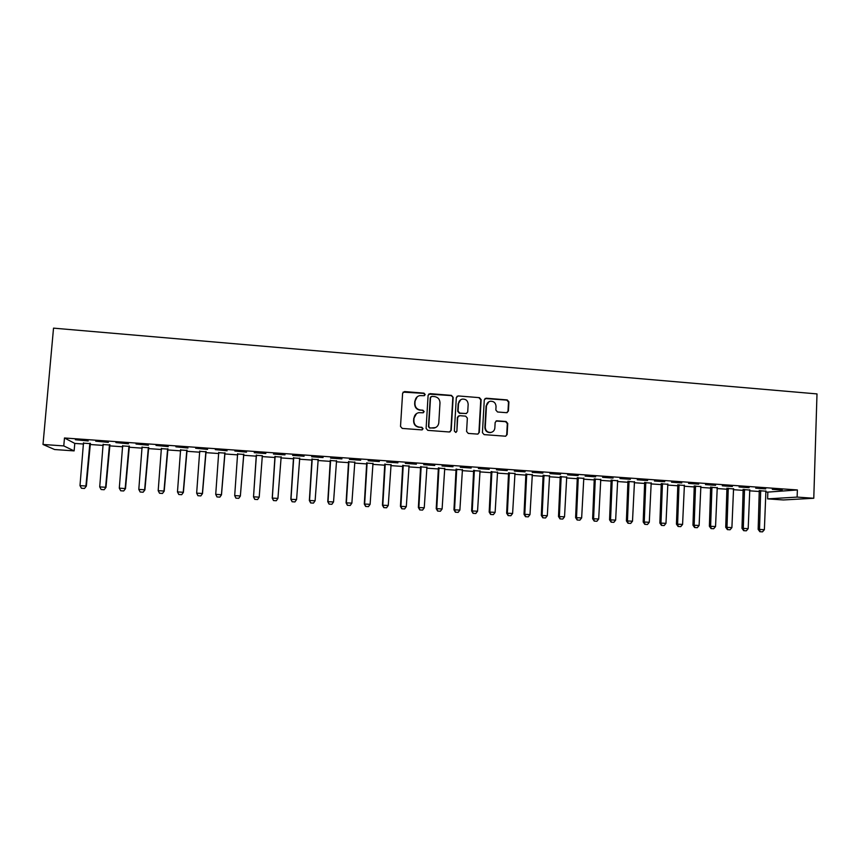 <?xml version="1.0" encoding="UTF-8"?>
<svg xmlns="http://www.w3.org/2000/svg" width="860" height="860" viewBox="0 0 860 860"><rect width="100%" height="100%" fill="white"/><g stroke="black" fill="none" stroke-linecap="round" stroke-linejoin="round"><path stroke-width="1.29" d="M425.184 394.536L423.991 393.149L404.555 391.569L402.609 393.267L400.513 426.431L402.243 428.42L421.733 429.892L423.088 428.699L421.894 427.312L419.379 427.13C415.842 426.495 414.015 424.378 413.875 420.776L414.047 418.014C414.412 415.165 415.971 413.38 418.734 412.671L423.12 412.768L424.141 411.596L422.937 410.209L420.433 410.016C416.906 409.381 415.079 407.264 414.939 403.673L415.111 400.921C415.455 398.137 416.96 396.363 419.637 395.621L424.195 395.697L425.184 394.536M424.517 395.579L424.894 394.751L423.69 393.375L403.114 392.117M422.292 429.817L422.798 428.871L421.604 427.485L419.379 427.13M423.41 412.671L423.851 411.789L422.647 410.403L420.433 410.016M506.54 412.692L508.421 411.026L508.916 401.878L507.239 399.921L486.179 398.212L484.287 399.879L482.428 432.666L484.126 434.623L505.615 436.213L507.131 434.547L507.744 423.453L506.056 421.497L496.628 420.809L495.156 422.475L494.844 427.979C494.543 430.452 493.199 431.935 490.823 432.451C487.383 432.472 485.534 430.731 485.266 427.248L486.481 405.673C486.76 403.308 488.039 401.835 490.297 401.254C493.823 401.125 495.736 402.856 496.048 406.436L495.844 410.026L497.531 411.983L506.54 412.692M797.37 489.953L64.478 437.987L63.769 445.921L74.121 450.887L54.61 449.533L43 444.469L53.524 328.144L817 393.912L813.775 498.262L797.134 497.101L797.37 489.953L767.84 492.103L767.614 498.875L797.134 497.101M43 444.469L63.769 445.921M453.156 397.352L451.457 395.385L430.043 393.644L428.108 395.331L426.098 428.377L427.807 430.355L449.285 431.989L451.21 430.29L453.156 397.352L451.124 395.6L428.71 394.095M458.229 395.933L479.461 397.664L481.148 399.62L479.289 432.429L477.773 434.106L468.281 433.429L466.582 431.462L467.356 418.111L465.658 416.143L459.616 415.67L457.703 417.358L456.886 431.269L455.821 432.451L454.349 431.075L456.316 397.61L458.229 395.933L479.461 397.664M765.669 488.878L755.714 488.168L765.679 488.577M749.683 490.028L743.223 489.577M732.365 486.513L722.303 485.803L732.376 486.222M717.154 487.738L710.715 487.287M698.707 484.137L688.548 483.417L698.718 483.836M684.302 485.427L677.884 484.975M664.705 481.729L654.438 481.009L664.716 481.439M651.106 483.094L644.721 482.643M630.348 479.3L619.963 478.568L630.358 478.998M617.577 480.74L611.224 480.288M595.625 476.848L585.133 476.107L595.636 476.548M583.693 478.353L577.383 477.913M560.526 474.365L549.927 473.613L560.548 474.064M549.476 475.945L543.187 475.505M525.062 471.861L514.344 471.097L525.073 471.549M514.893 473.505L508.636 473.075M489.211 469.323L478.386 468.56L489.233 469.012M479.944 471.054L473.731 470.613M452.983 466.754L442.029 465.98L452.994 466.453M444.642 468.571L438.45 468.13M416.358 464.174L405.286 463.389L416.369 463.862M408.952 466.055L402.813 465.625M379.325 461.551L368.144 460.756L379.346 461.239M372.896 463.518L366.79 463.088M341.893 458.907L330.584 458.1L341.914 458.584M336.454 460.949L330.38 460.53M304.053 456.23L292.615 455.413L304.075 455.908M299.613 458.358L293.583 457.939M265.783 453.521L254.227 452.704L265.815 453.198M262.397 455.746L256.387 455.316M215.301 449.629L227.094 450.78L215.301 449.629M224.869 453.102L218.795 452.672M175.892 446.834L187.975 448.017L175.892 446.834M186.932 450.436L180.675 449.995M136.02 444.018L148.404 445.222L136.02 444.018M148.587 447.737L142.147 447.286M95.707 441.169L108.392 442.384L95.707 441.169M109.811 445.007L103.2 444.545M64.478 437.987L74.788 443.416L83.624 444.039M89.978 444.491L103.264 445.415M109.532 445.856L122.797 446.791M128.968 447.221L142.212 448.157M148.307 448.587L161.54 449.511M167.539 449.93L180.75 450.866M186.663 451.274L199.853 452.209M205.68 452.618L218.859 453.542M224.6 453.94L237.758 454.865M243.423 455.262L256.527 456.187M262.182 456.585L275.178 457.498M280.854 457.896L293.722 458.799M299.42 459.197L312.169 460.089M317.888 460.498L330.519 461.379M336.26 461.788L348.773 462.669M354.535 463.067L366.93 463.938M372.713 464.346L384.99 465.206M390.784 465.615L402.953 466.475M408.769 466.883L420.819 467.722M426.667 468.141L438.6 468.979M444.459 469.388L456.284 470.216M462.164 470.635L473.871 471.452M479.772 471.871L491.372 472.677M497.295 473.097L508.776 473.903M514.721 474.322L526.094 475.118M532.06 475.537L543.327 476.332M549.303 476.752L560.473 477.536M566.461 477.956L577.522 478.73M583.532 479.16L594.486 479.923M600.516 480.353L611.374 481.116M617.416 481.535L628.165 482.288M634.228 482.718L644.871 483.46M650.955 483.89L661.49 484.631M667.586 485.062L678.035 485.792M684.141 486.222L694.493 486.954M700.62 487.383L710.865 488.104M717.004 488.534L727.151 489.243M733.311 489.673L743.362 490.383M749.544 490.813L759.498 491.512M765.679 491.952L767.84 492.103M90.268 443.631L83.56 443.158M75.379 439.729L88.215 440.965L75.379 439.729M129.247 446.372L122.722 445.91M115.928 442.599L128.463 443.803L115.928 442.599M167.818 449.092L161.465 448.64M156.015 445.437L168.248 446.619L156.015 445.437M205.959 451.769L199.789 451.339M195.65 448.243L207.593 449.404L195.65 448.243M243.692 454.424L237.65 454.005M246.519 451.833L234.845 451.016L246.498 452.156M281.048 457.058L275.039 456.628M284.972 454.875L273.469 454.069L284.993 454.564M318.082 459.659L312.029 459.24M323.027 457.574L311.653 456.767L323.048 457.251M354.718 462.239L348.633 461.809M360.662 460.229L349.418 459.433L360.684 459.917M390.967 464.787L384.839 464.357M397.89 462.863L386.763 462.078L397.911 462.551M426.839 467.313L420.68 466.883M434.719 465.464L423.711 464.69L434.73 465.163M462.336 469.807L456.133 469.377M471.151 468.044L460.261 467.27L471.162 467.733M497.467 472.28L491.232 471.85M507.185 470.592L496.413 469.829L507.206 470.291M532.222 474.731L525.954 474.29M542.843 473.118L532.189 472.366L542.854 472.806M566.633 477.149L560.322 476.709M578.124 475.612L567.578 474.86L578.135 475.311M600.678 479.547L594.346 479.106M613.029 478.074L602.591 477.343L613.04 477.773M634.379 481.923L628.015 481.471M647.569 480.525L637.249 479.794L647.58 480.224M667.747 484.266L661.351 483.815M681.754 482.944L671.531 482.213L681.765 482.643M700.771 486.588L694.342 486.137M715.574 485.33L705.469 484.621L715.584 485.029M733.462 488.888L727.012 488.437M749.06 487.695L739.052 486.986L749.071 487.405M765.83 491.167L759.348 490.716M782.192 490.039L772.291 489.34L782.202 489.748M813.775 498.262L783.438 499.961L767.614 498.875M74.788 443.416L74.121 450.887M417.25 396.761L415.111 400.921M420.142 410.209C416.627 409.575 414.8 407.457 414.66 403.877L414.832 401.125M416.487 413.628L414.047 418.014M419.089 427.291C415.563 426.667 413.735 424.55 413.606 420.959L413.778 418.196M450.006 431.892L450.877 430.452L452.822 397.567M431.892 396.374L430.537 397.546L428.774 426.549L429.978 427.936L433.988 428.076C436.826 427.409 438.428 425.625 438.804 422.701L439.987 402.91C439.847 399.33 438.03 397.223 434.526 396.578L431.892 396.374M430.925 396.707L430.537 397.546M435.579 427.57L429.667 428.097L428.473 426.71L430.237 397.761M477.988 434.053L478.912 432.58L480.772 399.835L479.084 397.868M458.487 415.971L457.359 417.541L456.886 431.269M455.972 432.419L456.542 431.43M468.162 404.297C467.84 400.674 465.894 398.943 462.325 399.104C460.068 399.696 458.799 401.168 458.509 403.523L458.068 411.144L459.767 413.112L466.26 413.563L467.722 411.908L468.162 404.297M460.659 399.782L458.509 403.523M466.571 413.477L459.412 413.294L457.724 411.327L458.165 403.716M457.885 396.148L456.993 396.31M488.824 401.803L486.481 405.673M491.651 432.257L490.426 432.612C486.996 432.623 485.147 430.892 484.879 427.409L486.094 405.866M505.744 436.192L506.712 434.698L507.314 423.625L505.637 421.669L496.026 421.035M507.163 412.628L508.002 411.209L508.496 402.071L506.819 400.126L485.029 398.524M83.484 442.846L79.991 485.631L85.914 486.018L89.87 443.298M84.409 488.448L81.442 488.254L84.484 488.469L86.355 486.147L90.397 443.33M79.991 485.631L81.442 488.254M84.484 488.469L86.355 486.147M103.125 444.233L99.706 486.9L105.597 487.287L109.478 444.674M104.071 489.706L101.136 489.512L104.135 489.727L105.984 487.405L109.94 444.706M99.706 486.9L101.136 489.512M104.135 489.727L105.984 487.405M122.647 445.609L119.303 488.168L125.162 488.544L128.968 446.05M123.636 490.952L120.712 490.77L123.689 490.974L125.495 488.663L129.376 446.082M119.303 488.168L120.712 490.77M123.689 490.974L125.495 488.663M142.072 446.974L138.804 489.415L144.63 489.791L148.361 447.415M143.082 492.2L140.18 492.017L143.136 492.221L144.899 489.91L148.705 447.437M138.804 489.415L140.18 492.017M143.136 492.221L144.899 489.91M161.39 448.329L158.186 490.673L163.98 491.038L167.635 448.769M162.432 493.436L159.541 493.253L162.465 493.457L164.206 491.157L167.936 448.791M158.186 490.673L159.541 493.253M162.465 493.457L164.206 491.157M180.6 449.683L177.472 491.909L183.234 492.285L186.824 450.124M181.675 494.672L178.794 494.489L181.697 494.693L183.395 492.393L187.061 450.135M177.472 491.909L178.794 494.489M181.697 494.693L183.395 492.393M199.713 451.027L196.65 493.145L202.379 493.511L205.895 451.468M202.487 493.618L200.821 495.919L197.94 495.715L200.821 495.919L202.487 493.618L206.077 451.478M197.94 495.715L196.65 493.145M218.72 452.371L215.72 494.371L221.428 494.737L224.869 452.801M221.482 494.844L219.848 497.134L216.989 496.929L219.848 497.134L221.482 494.844L224.998 452.812M215.72 494.371L216.989 496.929M237.618 453.704L234.694 495.596L235.93 498.166L238.768 498.338L235.93 498.144L234.694 495.596L240.359 495.962L243.735 454.134M240.359 496.059L238.768 498.327L240.359 496.059L243.81 454.134M262.322 455.886L259.204 497.166L257.581 499.552L254.775 499.348L257.581 499.552L259.204 497.166L253.56 496.811L254.775 499.348M256.312 455.015L253.517 496.908L256.42 455.026M254.764 499.37L253.517 496.908M274.964 456.327L272.233 498.112L277.93 498.381L281.166 456.767M273.501 500.563L276.318 500.735L273.501 500.563L272.233 498.112M275.114 456.337L272.319 498.015L273.512 500.552M277.93 498.381L276.318 500.735M293.507 457.638L290.841 499.305L296.571 499.574L299.731 458.068M293.712 457.649L290.992 499.219L292.153 501.745L294.937 501.928L292.131 501.756L290.841 499.305M296.571 499.574L294.937 501.928M311.954 458.928L309.353 500.498L315.104 500.767L318.2 459.369M312.212 458.95L309.557 500.412L310.696 502.928L313.459 503.111L310.654 502.95L309.353 500.498M315.104 500.767L313.459 503.111M330.304 460.229L327.767 501.681L333.54 501.96L336.561 460.67M330.606 460.25L328.015 501.606L329.133 504.111L331.885 504.293L329.09 504.121L327.767 501.681M333.54 501.96L331.885 504.293M348.558 461.508L346.085 502.863L351.869 503.132L354.836 461.949M347.418 505.304L350.213 505.465L347.418 505.304L346.085 502.863M348.913 461.54L346.387 502.788L347.472 505.282M351.869 503.132L350.213 505.465M366.715 462.787L364.307 504.035L370.112 504.315L373.004 463.228M365.661 506.465L368.445 506.626L365.661 506.465L364.307 504.035M367.113 462.82L364.651 503.96L365.715 506.454M370.112 504.315L368.445 506.626M384.775 464.056L382.431 505.196L388.258 505.476L391.085 464.507M383.796 507.626L386.581 507.787L383.796 507.626L382.431 505.196M385.226 464.088L382.818 505.132L383.861 507.615M388.258 505.476L386.581 507.787M402.738 465.325L400.448 506.357L406.296 506.637L409.07 465.776M401.835 508.787L404.619 508.948L401.835 508.787L400.448 506.357M403.233 465.357L400.9 506.293L401.91 508.776M406.296 506.637L404.619 508.948M420.604 466.582L418.379 507.518L424.249 507.798L426.947 467.034M419.787 509.926L422.561 510.098L419.787 509.926L418.379 507.518M421.153 466.625L418.874 507.454L419.873 509.926M424.249 507.798L422.561 510.098M438.385 467.84L436.224 508.658L442.104 508.948L444.749 468.281M437.643 511.077L440.406 511.238L437.643 511.077L436.224 508.658M438.976 467.872L436.762 508.604L437.729 511.066M442.104 508.948L440.406 511.238M456.069 469.076L453.962 509.808L459.874 510.087L462.443 469.528M455.402 512.216L458.154 512.377L455.402 512.216L453.962 509.808M456.714 469.13L454.553 509.743L455.499 512.205M459.874 510.087L458.154 512.377M473.656 470.323L471.613 510.937L477.536 511.227L480.052 470.764M473.065 513.345L475.816 513.506L473.065 513.345L471.613 510.937M474.344 470.366L472.248 510.883L473.172 513.334M477.536 511.227L475.816 513.506M491.157 471.549L489.179 512.065L495.123 512.356L497.564 472M490.641 514.463L493.382 514.624L490.641 514.463L489.179 512.065M491.888 471.602L489.856 512.023L490.759 514.463M495.123 512.356L493.382 514.624M508.561 472.774L506.637 513.194L512.603 513.485L514.99 473.226M508.131 515.591L510.862 515.742L508.131 515.591L506.637 513.194M509.346 472.828L507.368 513.151L508.249 515.581M512.603 513.485L510.862 515.742M525.879 474L524.019 514.312L529.996 514.602L532.329 474.451M525.514 516.699L528.244 516.86L525.514 516.699L524.019 514.312M526.707 474.053L524.793 514.269L525.643 516.699M529.996 514.602L528.244 516.86M543.111 475.214L541.306 515.43L547.304 515.721L549.572 475.666M542.821 517.806L545.541 517.967L542.821 517.806L541.306 515.43M543.982 475.268L542.122 515.387L542.961 517.806M547.304 515.721L545.541 517.967M560.258 476.418L558.505 516.527L564.525 516.828L566.729 476.87M560.032 518.913L562.752 519.064L560.032 518.913L558.505 516.527M561.171 476.483L559.365 516.494L560.183 518.902M564.525 516.828L562.752 519.064M577.307 477.612L575.609 517.634L581.65 517.924L583.8 478.074M577.157 520.01L579.876 520.16L577.157 520.01L575.609 517.634M578.264 477.687L576.522 517.602L577.307 519.999M581.65 517.924L579.876 520.16M594.271 478.816L592.637 518.731L598.689 519.021L600.774 479.267M594.196 521.096L596.904 521.257L594.196 521.096L592.637 518.731M595.281 478.88L593.583 518.698L594.357 521.096M598.689 519.021L596.904 521.257M611.148 479.998L609.568 519.816L615.642 520.117L617.673 480.46M611.148 522.181L613.846 522.342L611.148 522.181L609.568 519.816M612.202 480.073L610.557 519.795L611.309 522.181M615.642 520.117L613.846 522.342M627.94 481.181L626.413 520.902L632.498 521.203L634.476 481.643M628.004 523.256L630.702 523.417L628.004 523.256L626.413 520.902M629.036 481.256L627.456 520.88L628.176 523.256M632.498 521.203L630.702 523.417M644.656 482.363L643.183 521.977L649.279 522.278L651.203 482.815M644.785 524.331L647.472 524.492L644.785 524.331L643.183 521.977M645.785 482.438L644.258 521.956L644.957 524.331M649.279 522.278L647.472 524.492M661.275 483.524L659.856 523.052L665.973 523.353L667.844 483.987M661.469 525.406L664.157 525.557L661.469 525.406L659.856 523.052M662.447 483.61L660.975 523.03L661.663 525.406M665.973 523.353L664.157 525.557M677.82 484.696L676.444 524.127L682.582 524.428L684.399 485.158M678.078 526.471L680.755 526.621L678.078 526.471L676.444 524.127M679.024 484.782L677.605 524.106L678.271 526.46M682.582 524.428L680.755 526.621M694.267 485.857L692.956 525.181L699.105 525.492L700.868 486.319M694.601 527.524L697.277 527.685L694.601 527.524L692.956 525.181M695.525 485.943L694.16 525.17L694.805 527.524M699.105 525.492L697.277 527.685M710.639 487.007L709.382 526.245L715.541 526.546L717.251 487.469M711.037 528.577L713.703 528.728L711.037 528.577L709.382 526.245M711.94 487.093L710.618 526.234L711.252 528.577M715.541 526.546L713.703 528.728M726.937 488.158L725.722 527.298L731.903 527.599L733.558 488.62M727.399 529.62L730.054 529.781L727.399 529.62L725.722 527.298M728.269 488.243L727.001 527.288L727.614 529.62M731.903 527.599L730.054 529.781M743.147 489.297L741.986 528.341L748.178 528.653L749.78 489.759M743.674 530.663L746.329 530.824L743.674 530.663L741.986 528.341M744.524 489.394L743.309 528.33L743.889 530.663M748.178 528.653L746.329 530.824M759.272 490.426L758.165 529.384L764.379 529.696L765.916 490.899M759.864 531.706L762.508 531.856L759.864 531.706L758.165 529.384M760.692 490.533L759.52 529.384L760.089 531.706M764.379 529.696L762.508 531.856M438.589 469.033L439.137 468.872M438.546 468.485L439.084 468.313M456.273 470.28L456.875 470.119M456.23 469.732L456.821 469.56M473.871 471.517L474.505 471.355M473.817 470.968L474.451 470.807M491.372 472.742L492.049 472.591M491.318 472.204L492.006 472.043M508.776 473.967L509.507 473.817M508.722 473.419L509.453 473.269M526.094 475.182L526.868 475.032M526.04 474.645L526.825 474.494M543.327 476.397L544.144 476.246M543.273 475.849L544.09 475.709M560.473 477.601L561.333 477.45M560.419 477.063L561.279 476.913M577.522 478.794L578.425 478.654M577.468 478.257L578.371 478.117M594.486 479.987L595.442 479.848M594.432 479.45L595.389 479.31M611.363 481.17L612.363 481.041M611.309 480.632L612.309 480.503M628.165 482.352L629.197 482.223M628.101 481.815L629.144 481.686M644.871 483.524L645.946 483.406M644.817 482.998L645.892 482.868M661.49 484.696L662.608 484.567M661.437 484.158L662.555 484.04M678.035 485.857L679.196 485.739M677.981 485.319L679.142 485.201M694.493 487.007L695.686 486.9M694.428 486.481L695.633 486.362M710.865 488.158L712.101 488.05M710.801 487.631L712.048 487.523M727.151 489.308L728.431 489.2M727.098 488.781L728.377 488.673M743.362 490.447L744.685 490.34M743.309 489.921L744.631 489.813M759.487 491.576L760.853 491.479M759.434 491.049L760.799 490.952"/></g></svg>
